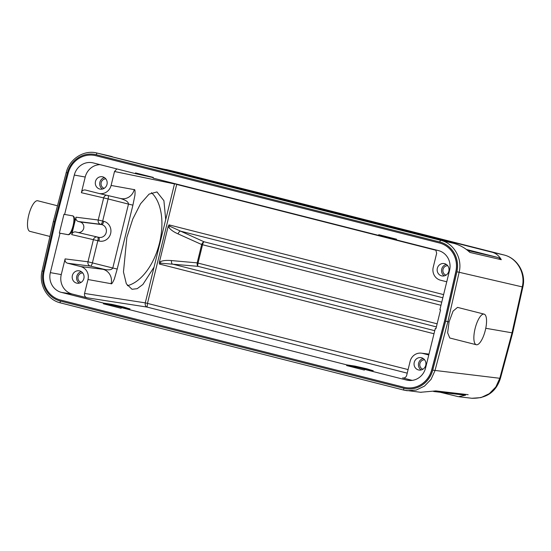 <?xml version="1.0" encoding="UTF-8"?>
<svg xmlns="http://www.w3.org/2000/svg" width="551" height="551" viewBox="0 0 551 551"><rect width="100%" height="100%" fill="white"/><g stroke="black" fill="none" stroke-linecap="round" stroke-linejoin="round"><path stroke-width="0.83" d="M466.215 249.424L498.517 257.627L501.293 259.7L469.886 252.42C465.567 248.301 460.381 245.319 454.334 243.48L354.92 218.23M149.5 166.058L169.508 170.328L490.879 251.945C495.315 252.764 498.786 255.347 501.293 259.7M490.879 251.945L503.828 254.941A12.577 4.112 -75.8 0 1 503.855 254.941C517.513 258.13 526.226 273.317 522.878 286.899A12.563 0.42 -167.5 0 1 522.245 286.892C525.73 273.11 516.962 257.916 503.828 254.941L179.006 172.58M354.479 218.12L245.56 190.143L96.852 152.999L440.8 240.346C453.907 243.308 462.633 258.502 459.141 272.277L456.903 271.788L445.628 321.185L432.735 370.169A25.119 23.727 100.1 0 1 403.849 388.29L60.348 301.053A1.798 0.585 104.2 0 0 60.486 302.892A1.798 0.585 104.2 0 0 60.507 302.898L403.966 390.129M342.116 214.959L342.57 215.09M169.508 170.328L260.685 193.194A12.577 4.112 104.2 0 0 260.685 193.194A12.577 4.112 104.2 0 0 260.657 193.187M465.416 395.198L458.487 396.713L440.18 392.257M60.348 301.053A25.119 23.727 100.1 0 1 43.226 271.25L54.501 221.846L53.337 221.523L66.237 172.511C69.481 158.881 83.938 149.631 96.852 152.999M405.612 387.615A24.037 22.708 -79.9 0 0 405.667 387.622A24.037 22.708 -79.9 0 0 431.777 369.948L444.678 320.944L455.952 271.526A24.037 22.708 -79.9 0 0 439.574 242.998L95.998 155.74A24.037 22.708 -79.9 0 0 94.462 155.41A24.037 22.708 -79.9 0 0 94.407 155.403M57.483 205.778L37.716 200.764A15.793 5.166 104.3 0 0 28.728 215.165A15.793 5.166 104.3 0 0 29.94 231.372L49.934 236.448M476.319 344.74A15.793 5.166 -75.7 0 1 475.107 328.527A15.793 5.166 -75.7 0 1 484.095 314.125A15.793 5.166 -75.7 0 1 485.307 330.338A15.793 5.166 -75.7 0 1 476.319 344.74L449.774 337.997L447.632 332.804L449.065 321.915L445.628 321.185M403.849 388.29A1.798 0.585 -75.7 0 0 403.986 390.136A1.798 0.585 -75.7 0 0 404.007 390.136L407.141 390.714L416.177 390.06L424.49 386.12L431.027 379.391L434.959 370.727L447.867 321.708L459.141 272.277L522.245 286.892L512.024 332.825L485.762 328.272M449.065 321.915L453.067 311.108L457.537 307.382L484.095 314.125M432.735 370.169L499.798 378.282L512.024 332.825L512.65 332.887L500.404 378.399C496.072 391.906 486.581 398.531 471.925 398.27L480.982 397.608L489.309 393.669L495.852 386.947L499.798 378.282L500.404 378.399M468.143 394.674L435.869 390.914L420.516 392.278M459.19 396.782L471.925 398.27M42.165 270.968L42.055 270.954C38.57 284.695 47.31 299.909 60.486 302.892L403.986 390.136L421.15 392.346M260.678 193.194L503.855 254.941A12.577 4.112 -75.8 0 1 504.027 254.989M44.059 271.485L55.334 222.074L68.234 173.062A24.037 22.708 100.1 0 1 94.345 155.389A24.037 22.708 100.1 0 1 95.888 155.719L439.457 242.977A24.037 22.708 100.1 0 1 455.842 271.505L444.561 320.923L431.667 369.928A24.037 22.708 100.1 0 1 405.55 387.601A24.037 22.708 100.1 0 1 404.014 387.27L60.445 300.013A24.037 22.708 100.1 0 1 44.059 271.485M368.66 369.997L354.789 366.794L346.62 365.568L364.376 370.079L364.542 369.384L406.617 380.066A16.44 15.531 -79.9 0 0 408.057 380.355A16.44 15.531 -79.9 0 0 425.592 367.93L435.269 328.554L435.924 328.727L440.545 309.91L439.891 309.738L449.561 270.369A16.44 15.531 -79.9 0 0 438.424 250.581L396.348 239.899L396.52 239.203L378.771 234.692L378.599 235.387L153.102 178.118L153.274 177.422L135.525 172.918L135.353 173.613L93.277 162.924A16.44 15.531 -79.9 0 0 92.609 162.772A16.44 15.531 -79.9 0 0 74.302 175.06L64.632 214.435L72.946 215.923C74.805 216.757 75.101 220.083 73.841 225.91L71.699 234.616L93.401 239.678A3.588 3.382 103.1 0 1 97.107 236.951M75.983 217.197C75.604 219.394 76.41 220.834 78.407 221.516L100.675 224.326A3.588 3.375 97.2 0 1 98.236 220.007L75.983 217.197L73.841 225.91C72.257 231.675 70.418 234.623 68.324 234.74L59.35 233.087L63.978 214.27L64.632 214.435M60.011 233.252L50.341 272.628A16.44 15.531 -79.9 0 0 61.478 292.409L103.547 303.098L111.715 304.317L123.741 307.045L129.464 308.829L121.303 307.603L346.793 364.872L354.961 366.098L366.98 368.826L372.71 370.603L364.542 369.384M121.303 307.603L121.13 308.298L103.381 303.794L103.547 303.098M346.62 365.568L346.793 364.872M435.269 328.554L435.937 328.671M403.339 378.034L402.561 377.917C404.634 378.275 406.018 377.394 406.7 375.272L410.123 361.332A10.765 10.173 100.1 0 1 421.357 353.157A10.765 10.173 100.1 0 1 422.555 353.384L428.781 354.968M403.125 378.02L412.244 380.383M414.235 362.379A6.281 5.93 -79.9 0 0 418.891 370.024A6.281 5.93 -79.9 0 0 425.737 365.299A6.281 5.93 -79.9 0 0 421.081 357.654A6.281 5.93 -79.9 0 0 414.235 362.379M372.71 370.603L373.247 370.637M129.464 308.829L130.008 308.856M65.114 258.901C64.736 261.105 65.548 262.545 67.546 263.22L90.412 266.112A3.588 3.375 97.2 0 1 87.974 261.787L65.114 258.901L61.264 274.584A16.151 15.256 100.1 0 0 72.202 294.02L86.996 297.774L147.089 307.086L147.475 303.394L145.271 302.864C144.968 305.151 145.574 306.556 147.089 307.086L407.223 373.151M67.546 263.22L80.694 266.56A10.765 10.173 100.1 0 1 87.988 279.522L84.565 293.456C84.186 295.66 84.999 297.099 86.996 297.774M72.374 275.555A6.281 5.93 -79.9 0 0 77.03 283.2A6.281 5.93 -79.9 0 0 83.883 278.475A6.281 5.93 -79.9 0 0 79.227 270.83A6.281 5.93 -79.9 0 0 72.374 275.555M100.082 164.653A16.151 15.256 100.1 0 0 85.226 177.023L81.376 192.698L103.664 197.899A3.588 3.382 103.1 0 1 106.46 195.206M116.833 168.909L114.518 171.506L111.095 185.439A10.765 10.173 100.1 0 1 98.856 193.435A10.765 10.173 100.1 0 1 98.67 193.387L85.46 190.033M85.522 190.047C83.442 189.696 82.058 190.577 81.376 192.698M95.481 181.472A6.281 5.93 -79.9 0 0 100.137 189.117A6.281 5.93 -79.9 0 0 106.99 184.399A6.281 5.93 -79.9 0 0 102.334 176.754A6.281 5.93 -79.9 0 0 95.481 181.472M153.233 177.608L135.353 173.613M396.472 239.382L378.599 235.387M174.584 183.579L174.481 183.924L176.775 184.13M446.751 281.795L440.524 280.211A10.765 10.173 100.1 0 1 433.231 267.256L436.654 253.315L435.813 249.92M437.342 268.296A6.281 5.93 -79.9 0 0 441.998 275.941A6.281 5.93 -79.9 0 0 448.845 271.216A6.281 5.93 -79.9 0 0 444.189 263.571A6.281 5.93 -79.9 0 0 437.342 268.296M444.278 275.879A6.281 5.93 100.1 0 1 441.744 269.074A6.281 5.93 100.1 0 1 446.31 264.418M447.701 265.699A4.842 4.58 -79.9 0 0 446.028 275.149M433.988 333.761L159.418 264.025L159.287 262.545L160.245 261.828C162.352 260.568 166.092 260.148 171.478 260.568A3.588 2.052 95.1 0 0 172.215 264.019L434.739 330.69M442.825 297.774L180.301 231.096A3.588 2.032 114.2 0 0 178.035 233.879C173.558 231.909 170.466 229.698 168.744 227.232L168.234 226.124L159.287 262.545M168.234 226.124L169.033 224.877L443.603 294.613M154.039 267.159L165.713 219.629L163.909 200.674L156.952 191.934L149.08 194.117L140.553 203.774L132.77 219.043L126.861 237.419L123.458 271.946L126.344 283.827L132.02 289.282L137.192 288.683L142.888 284.481L154.039 267.159L145.271 302.864L84.565 293.456M151.456 192.685A50.244 28.886 -75.3 0 1 159.487 243.108A50.244 28.886 -75.3 0 1 127.412 285.687M80.694 266.56L103.016 269.315A11.957 11.295 -79.9 0 1 111.116 283.703C111.578 284.378 112.652 282.794 114.353 278.958L117.218 269.04L112.79 268.006L128.486 204.111L108.099 198.939L102.672 221.047L103.767 221.323A10.132 9.574 -79.9 0 1 105.64 222.025A10.132 9.574 -79.9 0 1 110.331 234.533A10.132 9.574 -79.9 0 1 98.939 241.001L97.837 240.718L92.41 262.827A3.588 1.171 -75.7 0 1 90.412 266.112L105.654 269.666C106.302 269.666 111.412 270.651 112.79 268.006L87.974 261.787L93.401 239.678L97.837 240.718A3.588 1.171 -75.7 0 0 97.679 237.088M120.421 198.45L122.818 199.29C123.328 199.565 128.486 201.101 128.486 204.111L132.908 205.151L134.954 195.082C135.202 190.983 134.961 189.165 134.224 189.627A11.957 11.295 -79.9 0 1 120.628 198.505L98.856 193.435M178.035 233.879L201.68 244.534A3.588 2.032 -65.8 0 1 203.946 241.751L169.949 226.323L169.033 224.877M441.75 302.148L203.946 241.751A3.588 1.171 104.3 0 0 202.541 244.754L201.68 244.534L197.175 262.875L171.478 260.568M159.418 264.025L160.892 263.199L197.912 266.326A3.588 2.052 -84.9 0 1 197.175 262.875L198.036 263.096A3.588 1.171 104.3 0 0 197.912 266.326L436.378 326.888M102.424 189.055A6.281 5.93 100.1 0 1 99.889 182.257A6.281 5.93 100.1 0 1 104.456 177.601M105.847 178.882A4.842 4.58 -79.9 0 0 104.167 188.325M78.407 221.516L80.04 221.929A5.386 5.083 100.1 0 1 83.697 228.362A5.386 5.083 100.1 0 1 77.471 232.384L75.783 231.957M75.845 231.971C73.765 231.613 72.381 232.494 71.699 234.616M59.35 233.087L67.663 234.574C71.671 235.835 76.548 215.985 72.284 215.758M79.316 283.131A6.281 5.93 100.1 0 1 76.782 276.333A6.281 5.93 100.1 0 1 81.341 271.677M82.733 272.959A4.842 4.58 -79.9 0 0 81.059 282.408M125.414 308.223L111.543 305.02L103.381 303.794M421.171 369.955A6.281 5.93 100.1 0 1 418.636 363.157A6.281 5.93 100.1 0 1 423.202 358.501M424.594 359.782A4.842 4.58 -79.9 0 0 422.92 369.232M498.517 257.627L467.565 250.457M156.036 167.27L155.596 167.607M156.89 167.938L157.4 167.545M454.334 243.48L440.8 240.346A1.798 0.585 -75.8 0 0 439.788 241.985L96.28 154.741A1.798 0.585 104.3 0 1 97.3 153.109L112.232 156.594M439.788 241.985A25.119 23.727 100.1 0 1 456.903 271.788M53.337 221.53L42.055 270.954L43.226 271.25M54.501 221.846L67.394 172.862A25.119 23.727 100.1 0 1 96.28 154.741M67.394 172.862L66.237 172.511M428.974 354.176L422.555 353.384M406.617 380.066L409.51 380.5M72.202 294.02L61.478 292.409M436.117 250.312L176.699 184.427L147.475 303.394L408.098 369.583M50.341 272.628L61.264 274.584M98.657 237.316A6.543 6.185 -79.9 0 0 98.767 237.343A6.543 6.185 -79.9 0 0 106.219 232.419A6.543 6.185 -79.9 0 0 101.777 224.608L100.675 224.326A3.588 1.171 -75.7 0 0 102.672 221.047L98.236 220.007L103.664 197.899L108.099 198.939A3.588 1.171 -75.7 0 0 108.182 195.605M85.226 177.023L74.302 175.06M114.518 171.506L174.481 183.924L165.713 219.629M111.116 283.703L87.988 279.522M132.908 205.151L117.218 269.04M111.095 185.439L134.224 189.627M440.979 305.309L202.541 244.754L198.036 263.096L437.129 323.816M160.892 263.199L160.245 261.828M168.744 227.232L169.949 226.323M80.04 221.929L101.777 224.608A3.588 1.171 104.3 0 0 103.767 221.323M98.939 241.001A3.588 1.171 104.3 0 0 98.684 237.323M68.324 234.74L67.663 234.574M354.789 366.794L354.961 366.098M111.543 305.02L111.715 304.317M179.247 172.642L166.092 169.481M182.002 173.31L183.035 173.572M465.567 395.212L433.589 391.485M522.878 286.899L512.65 332.887M421.357 353.157L428.995 354.1M77.567 232.405L98.767 237.343"/></g></svg>
